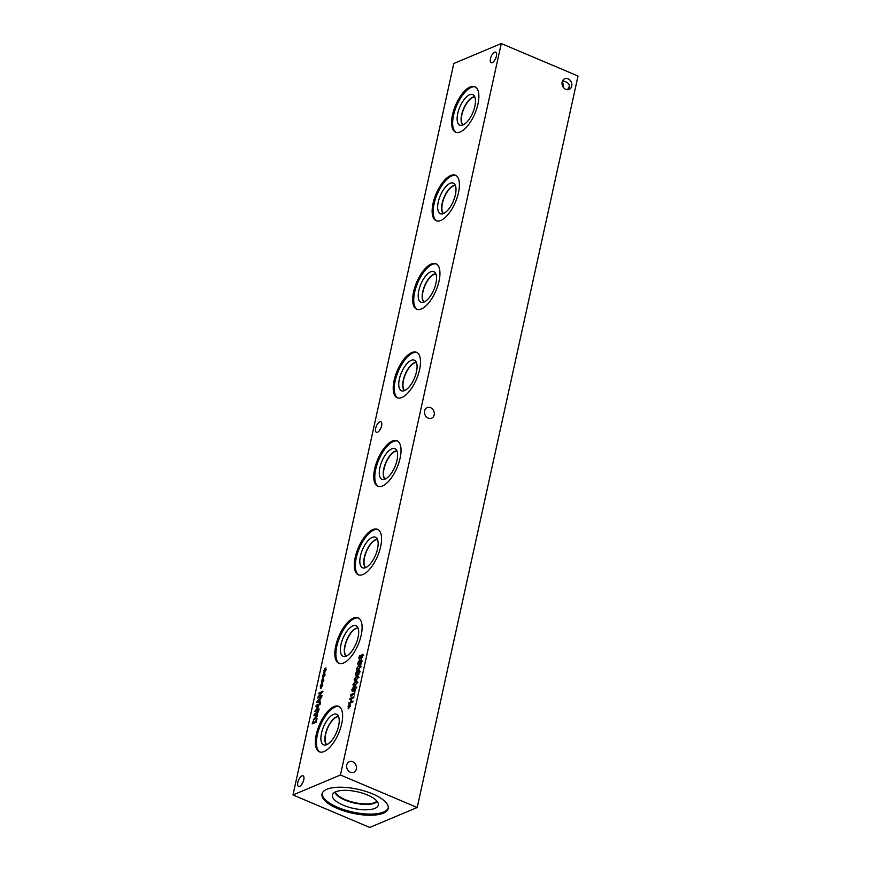 <?xml version="1.0" encoding="UTF-8"?>
<svg xmlns="http://www.w3.org/2000/svg" width="871" height="871" viewBox="0 0 871 871"><rect width="100%" height="100%" fill="white"/><g stroke="black" fill="none" stroke-linecap="round" stroke-linejoin="round"><path stroke-width="1.31" d="M359.081 663.125L359.549 662.014L358.906 661.655L358.351 664.05L359.081 663.125L360.442 663.658M358.014 663.125L358.917 664.29M359.69 664.617L360.431 663.691M358.906 661.655L359.908 662.167M360.071 661.797L359.592 662.94L360.267 663.386L361.411 661.677L360.942 660.675L360.071 661.797M359.592 662.94L360.888 663.648M361.737 661.818L360.942 660.675M361.824 660.022L361.106 659.717L361.803 661.525L361.084 663.364L360.104 664.333L359.331 663.56L358.199 664.976L357.611 663.277L359.102 660.719L359.81 661.405L361.541 659.685M359.723 660.98L360.191 661.546M360.104 664.333L359.331 663.56L360.507 664.061M358.83 666.413L357.546 667.186L357.088 669.276L359.527 668.264L359.995 666.152L358.83 666.413M356.903 668.395L358.384 669.821M360.55 667.164L359.995 666.152M360.703 666.446L360.061 666.173L360.725 665.89M356.457 668.58L359.037 665.444L360.354 665.248L360.638 666.827L358.046 669.973L356.729 670.18L356.849 668.754M357.709 670.104L357.731 669.549M353.245 689.69L353.713 688.591L353.06 688.221L352.505 690.616L353.245 689.69L354.606 690.224M352.167 689.69L353.082 690.855M353.855 691.182L354.584 690.257M353.06 688.221L354.062 688.743M354.225 688.362L353.746 689.505L354.432 689.963L355.564 688.242L355.096 687.241L354.225 688.362M353.746 689.505L355.052 690.224M355.891 688.384L355.096 687.241M355.978 686.598L355.259 686.294L355.967 688.09L355.248 689.93L354.257 690.899L353.474 690.137L352.363 691.541L351.775 689.854L353.267 687.295L353.985 687.97L355.706 686.261M354.257 690.899L353.484 690.137L354.671 690.638M349.957 698.498L353.964 696.811L353.757 697.758L351.797 698.586L351.078 701.841L353.038 701.013L352.831 701.961L348.825 703.648L349.031 702.701L350.599 702.037L351.318 698.782L349.75 699.446L349.957 698.498L350.969 698.934M350.599 702.037L351.612 702.472M349.031 702.701L350.044 703.126M351.078 701.841L352.091 702.266M349.249 706.12L350.175 704.203L349.478 706.185L350.458 705.739L350.327 706.337L348.128 708.929L348.705 705.096L349.064 704.672L350.044 706.457M348.944 706.414L349.511 706.664M347.975 706.784L348.585 707.045M348.825 706.936L349.445 707.176M349.478 706.185L350.066 706.435M354.704 691.748L354.355 695.025L354.236 693.915L351.546 695.047L350.893 696.484L350.817 694.514L354.432 693L355.052 691.89M350.817 694.514L351.797 694.938M352.222 695.82L350.654 695.254M355.324 682.352L354.04 683.125L353.593 685.216L356.021 684.203L356.489 682.091L355.324 682.352M353.397 684.345L354.878 685.76M357.045 683.114L356.489 682.091L357.872 682.679M357.197 682.396L356.555 682.124L357.219 681.83M352.951 684.53L355.531 681.394L356.849 681.187L357.132 682.777L354.541 685.913L353.223 686.119L353.343 684.693M354.203 686.043L354.225 685.488M356.489 677.039L355.216 677.812L354.758 679.903L357.186 678.89L357.654 676.778L356.489 677.039M354.562 679.021L356.043 680.447M358.21 677.801L357.654 676.778M358.362 677.083L357.731 676.811L358.395 676.517M354.127 679.217L356.707 676.07L358.025 675.874L358.297 677.453L355.716 680.599L354.388 680.806L354.519 679.38M355.368 680.73L355.39 680.175M356.751 673.751L357.219 672.652L356.566 672.281L356.01 674.677L356.751 673.751L358.112 674.285M355.673 673.751L356.587 674.916M357.36 675.243L358.09 674.317M356.566 672.281L357.567 672.793M357.731 672.423L357.252 673.566L357.937 674.012L359.07 672.303L358.602 671.301L357.731 672.423M357.252 673.566L358.558 674.274M359.396 672.445L358.602 671.301M359.483 670.648L358.765 670.343L359.473 672.151L358.754 673.991L357.763 674.96L356.979 674.198L355.869 675.602L355.281 673.904L356.772 671.356L357.491 672.031L359.211 670.311M357.763 674.96L356.99 674.198L358.177 674.687M361.487 658.846L362.488 656.44L362.162 655.144L359.462 659.717L358.83 657.812L359.56 655.602L360.191 655.33L359.614 658.759L362.292 654.197L363 654.48L361.563 658.879M362.292 654.197L363 654.48L362.292 654.197M363.751 655.689L362.162 655.144M340.441 775.005L501.271 43.55L453.791 63.507L292.972 794.962L340.441 775.005L417.209 807.493L578.028 76.038L501.271 43.55M323.838 675.079L324.763 673.163L324.066 675.145L325.057 674.698L324.927 675.297L322.716 677.888L323.293 674.067L323.653 673.631L324.633 675.417M321.508 685.706L322.422 683.789L321.726 685.782L322.716 685.335L322.586 685.923L321.606 686.315L321.497 688.046L321.301 686.598L320.376 688.515L320.953 684.693L321.323 684.258L322.292 686.043M316.217 705.368L320.223 703.681L320.016 704.628L316.565 706.076L318.503 706.936L315.629 710.333L319.08 708.874L318.884 709.756L314.877 711.444L317.784 707.448L315.923 706.675L316.217 705.368L317.229 705.793M317.643 715.407L317.436 716.354L313.952 715.657L314.202 714.503L318.742 710.42L316.663 715.233L317.643 715.407M313.375 719.598L315.378 717.454L316.739 718.194L316.151 722.201L312.145 723.888L313.778 719.773M316.042 718.433L316.696 718.031L315.378 717.454L316.739 718.194M320.582 702.059L320.365 703.006L316.881 702.309L317.142 701.155L321.671 697.072L320.19 699.184L319.603 701.884L320.582 702.059M318.928 693.022L322.934 691.334L318.557 696.985L322.02 695.526L321.824 696.408L317.817 698.096L318.111 696.756L321.911 692.565L318.732 693.904L318.928 693.022L319.875 693.425M322.673 680.393L323.598 678.476L322.901 680.469L323.881 680.022L323.751 680.61L321.551 683.202L322.128 679.38L322.488 678.945L322.901 680.469M325.003 669.766L325.928 667.85L325.231 669.832L326.222 669.385L326.092 669.984L325.112 670.365L325.003 672.107L324.807 670.659L323.881 672.575L324.458 668.754L324.829 668.318L325.798 670.104M494.576 52.195A5.749 2.45 112.9 0 1 495.664 52.14A5.749 2.45 112.9 0 1 496.089 57.279A5.749 2.45 112.9 0 1 492.278 62.668A5.749 2.45 112.9 0 1 491.19 62.734A5.749 2.45 112.9 0 1 490.765 57.584A5.749 2.45 112.9 0 1 494.576 52.195M301.954 775.887A5.749 2.45 112.9 0 1 303.043 775.821A5.749 2.45 112.9 0 1 303.467 780.971A5.749 2.45 112.9 0 1 299.646 786.361A5.749 2.45 112.9 0 1 298.557 786.415A5.749 2.45 112.9 0 1 298.132 781.265A5.749 2.45 112.9 0 1 301.954 775.887M379.8 421.804A5.749 2.45 112.9 0 1 380.899 421.738A5.749 2.45 112.9 0 1 381.324 426.888A5.749 2.45 112.9 0 1 377.502 432.277A5.749 2.45 112.9 0 1 376.414 432.332A5.749 2.45 112.9 0 1 375.989 427.182A5.749 2.45 112.9 0 1 379.8 421.804M470.177 86.958A24.693 10.506 112.9 0 1 474.858 86.697A24.693 10.506 112.9 0 1 476.677 108.799A24.693 10.506 112.9 0 1 460.291 131.913A24.693 10.506 112.9 0 1 455.62 132.174A24.693 10.506 112.9 0 1 453.791 110.073A24.693 10.506 112.9 0 1 470.177 86.958M450.721 175.485A24.693 10.506 112.9 0 1 455.391 175.223A24.693 10.506 112.9 0 1 457.221 197.314A24.693 10.506 112.9 0 1 440.835 220.428A24.693 10.506 112.9 0 1 436.153 220.69A24.693 10.506 112.9 0 1 434.335 198.599A24.693 10.506 112.9 0 1 450.721 175.485M431.254 264A24.693 10.506 112.9 0 1 435.935 263.739A24.693 10.506 112.9 0 1 437.754 285.84A24.693 10.506 112.9 0 1 421.368 308.955A24.693 10.506 112.9 0 1 416.686 309.216A24.693 10.506 112.9 0 1 414.868 287.114A24.693 10.506 112.9 0 1 431.254 264M411.787 352.526A24.693 10.506 112.9 0 1 416.469 352.265A24.693 10.506 112.9 0 1 418.298 374.356A24.693 10.506 112.9 0 1 401.912 397.47A24.693 10.506 112.9 0 1 397.23 397.731A24.693 10.506 112.9 0 1 395.401 375.641A24.693 10.506 112.9 0 1 411.787 352.526M392.331 441.042A24.693 10.506 112.9 0 1 397.013 440.78A24.693 10.506 112.9 0 1 398.831 462.882A24.693 10.506 112.9 0 1 382.445 485.996A24.693 10.506 112.9 0 1 377.764 486.258A24.693 10.506 112.9 0 1 375.945 464.156A24.693 10.506 112.9 0 1 392.331 441.042M372.864 529.568A24.693 10.506 112.9 0 1 377.546 529.307A24.693 10.506 112.9 0 1 379.364 551.397A24.693 10.506 112.9 0 1 362.978 574.512A24.693 10.506 112.9 0 1 358.308 574.773A24.693 10.506 112.9 0 1 356.479 552.682A24.693 10.506 112.9 0 1 372.864 529.568M353.408 618.083A24.693 10.506 112.9 0 1 358.079 617.822A24.693 10.506 112.9 0 1 359.908 639.924A24.693 10.506 112.9 0 1 343.522 663.038A24.693 10.506 112.9 0 1 338.841 663.299A24.693 10.506 112.9 0 1 337.023 641.198A24.693 10.506 112.9 0 1 353.408 618.083M333.941 706.599A24.693 10.506 112.9 0 1 338.623 706.337A24.693 10.506 112.9 0 1 340.441 728.439A24.693 10.506 112.9 0 1 324.056 751.553A24.693 10.506 112.9 0 1 319.374 751.815A24.693 10.506 112.9 0 1 317.556 729.713A24.693 10.506 112.9 0 1 333.941 706.599M323.533 675.373L324.11 675.624M322.564 675.754L323.174 676.016M324.066 675.145L324.665 675.406M321.203 686.01L321.769 686.25M320.223 686.381L320.844 686.642M321.083 686.533L321.704 686.773M321.726 685.782L322.324 686.032M317.273 707.23L317.436 706.468M315.16 710.159L316.521 710.703M315.629 710.333L316.576 710.725M314.616 714.873L317.577 715.722L314.616 714.873L317.12 713.142M316.271 715.167L316.75 712.979M316.663 715.233L317.599 715.624M314.202 714.503L314.769 714.732M315.356 715.94L315.509 715.243M312.809 722.756L315.901 721.449L316.217 718.891L315.15 718.444L313.614 720.067L312.809 722.756L313.821 723.18M315.15 718.444L316.761 719.119M319.2 701.819L319.679 699.631L317.556 701.525L320.506 702.374M317.556 701.525L320.506 702.385M319.603 701.884L320.528 702.276M317.142 701.155L317.708 701.384M318.296 702.592L318.448 701.895M318.111 696.756L319.505 697.377M322.368 680.697L322.934 680.937M321.399 681.068L322.009 681.329M322.248 681.209L322.869 681.449M324.698 670.06L325.275 670.311M323.729 670.441L324.35 670.692M324.589 670.583L325.199 670.822M325.231 669.832L325.83 670.093M567.685 89.702C570.549 86.708 569.939 84.073 565.823 81.82L562.612 80.753M565.78 89.332A5.749 4.769 -112.8 0 1 562.035 83.997A5.749 4.769 -112.8 0 1 564.702 78.793A5.749 4.769 -112.8 0 1 568.088 78.858A5.749 4.769 -112.8 0 1 571.833 84.193A5.749 4.769 -112.8 0 1 569.166 89.397A5.749 4.769 -112.8 0 1 565.78 89.332M562.47 81.047L563.755 87.851M350.382 772.229A5.749 4.769 -112.8 0 1 346.636 766.894A5.749 4.769 -112.8 0 1 349.304 761.69A5.749 4.769 -112.8 0 1 352.679 761.755A5.749 4.769 -112.8 0 1 356.424 767.09A5.749 4.769 -112.8 0 1 353.757 772.294A5.749 4.769 -112.8 0 1 350.382 772.229M301.486 784.782L303.358 781.287M428.227 418.145A5.749 4.769 -112.8 0 1 424.482 412.81A5.749 4.769 -112.8 0 1 427.149 407.606A5.749 4.769 -112.8 0 1 430.535 407.672A5.749 4.769 -112.8 0 1 434.281 413.006A5.749 4.769 -112.8 0 1 431.613 418.211A5.749 4.769 -112.8 0 1 428.227 418.145M379.342 430.699L381.215 427.215M569.503 86.251A5.749 2.45 -67.1 0 0 567.642 89.702M456.154 132.359A24.693 10.506 112.9 0 1 455.054 109.888A24.693 10.506 112.9 0 1 471.233 87.405A24.693 10.506 112.9 0 1 475.37 86.958M469.621 94.765A16.603 7.066 112.9 0 1 473.541 95.07A16.603 7.066 112.9 0 1 473.661 110.443A16.603 7.066 112.9 0 1 462.969 124.999A16.603 7.066 112.9 0 1 460.705 125.402A16.603 7.066 112.9 0 1 458.298 111.292A16.603 7.066 112.9 0 1 469.621 94.765M462.795 125.065A15.515 6.609 112.9 0 1 462.849 110.639A15.515 6.609 112.9 0 1 472.779 97.182A15.515 6.609 112.9 0 1 474.76 96.79A15.515 6.609 112.9 0 0 472.779 97.182A15.515 6.609 112.9 0 0 462.828 110.65A15.515 6.609 112.9 0 0 462.784 125.076M474.847 97.008A15.351 6.533 -67.1 0 0 463.786 108.821A15.351 6.533 -67.1 0 0 463.002 124.978M436.698 220.886A24.693 10.506 112.9 0 1 435.598 198.414A24.693 10.506 112.9 0 1 451.777 175.931A24.693 10.506 112.9 0 1 455.914 175.474M450.155 183.291A16.603 7.066 112.9 0 1 454.074 183.585A16.603 7.066 112.9 0 1 454.194 198.958A16.603 7.066 112.9 0 1 443.513 213.515A16.603 7.066 112.9 0 1 441.238 213.918A16.603 7.066 112.9 0 1 438.832 199.818A16.603 7.066 112.9 0 1 450.155 183.291M453.301 185.697A15.515 6.609 112.9 0 1 455.293 185.316A15.515 6.609 112.9 0 0 453.312 185.708A15.515 6.609 112.9 0 0 443.361 199.165A15.515 6.609 112.9 0 0 443.328 213.591A15.515 6.609 112.9 0 1 443.383 199.165A15.515 6.609 112.9 0 1 453.312 185.708M455.381 185.534A15.351 6.533 -67.1 0 0 444.33 197.347A15.351 6.533 -67.1 0 0 443.546 213.504M417.231 309.401A24.693 10.506 112.9 0 1 416.131 286.929A24.693 10.506 112.9 0 1 432.31 264.446A24.693 10.506 112.9 0 1 436.447 264M430.688 271.806A16.603 7.066 112.9 0 1 434.607 272.111A16.603 7.066 112.9 0 1 434.738 287.484A16.603 7.066 112.9 0 1 424.046 302.041A16.603 7.066 112.9 0 1 421.771 302.444A16.603 7.066 112.9 0 1 419.376 288.334A16.603 7.066 112.9 0 1 430.688 271.806M433.834 274.223A15.515 6.609 112.9 0 1 435.827 273.832A15.515 6.609 112.9 0 0 433.856 274.223A15.515 6.609 112.9 0 0 423.916 287.68A15.515 6.609 112.9 0 0 423.872 302.106A15.515 6.609 112.9 0 1 423.894 287.691A15.515 6.609 112.9 0 1 433.834 274.223M435.914 274.049A15.351 6.533 -67.1 0 0 424.863 285.862A15.351 6.533 -67.1 0 0 424.079 302.019M397.775 397.927A24.693 10.506 112.9 0 1 396.675 375.455A24.693 10.506 112.9 0 1 412.854 352.973A24.693 10.506 112.9 0 1 416.991 352.515M411.232 360.333A16.603 7.066 112.9 0 1 415.151 360.627A16.603 7.066 112.9 0 1 415.271 376A16.603 7.066 112.9 0 1 404.58 390.556A16.603 7.066 112.9 0 1 402.315 390.959A16.603 7.066 112.9 0 1 399.909 376.86A16.603 7.066 112.9 0 1 411.232 360.333M414.378 362.739A15.515 6.609 112.9 0 1 416.371 362.358A15.515 6.609 112.9 0 0 414.389 362.75A15.515 6.609 112.9 0 0 404.46 376.207A15.515 6.609 112.9 0 0 404.405 390.633A15.515 6.609 112.9 0 1 404.438 376.207A15.515 6.609 112.9 0 1 414.378 362.739M416.458 362.576A15.351 6.533 -67.1 0 0 405.396 374.388A15.351 6.533 -67.1 0 0 404.623 390.546M378.308 486.443A24.693 10.506 112.9 0 1 377.208 463.971A24.693 10.506 112.9 0 1 393.387 441.488A24.693 10.506 112.9 0 1 397.524 441.042M391.765 448.848A16.603 7.066 112.9 0 1 395.684 449.142A16.603 7.066 112.9 0 1 395.804 464.515A16.603 7.066 112.9 0 1 385.124 479.083A16.603 7.066 112.9 0 1 382.848 479.486A16.603 7.066 112.9 0 1 380.453 465.375A16.603 7.066 112.9 0 1 391.765 448.848M396.904 450.884A15.515 6.609 112.9 0 0 394.933 451.265A15.515 6.609 112.9 0 0 384.993 464.722A15.515 6.609 112.9 0 0 384.949 479.148A15.515 6.609 112.9 0 1 384.971 464.733A15.515 6.609 112.9 0 1 394.911 451.265A15.515 6.609 112.9 0 1 396.904 450.873M396.991 451.091A15.351 6.533 -67.1 0 0 385.94 462.904A15.351 6.533 -67.1 0 0 385.156 479.061M358.841 574.969A24.693 10.506 112.9 0 1 357.741 552.497A24.693 10.506 112.9 0 1 373.92 530.014A24.693 10.506 112.9 0 1 378.058 529.557M372.309 537.374A16.603 7.066 112.9 0 1 376.228 537.668A16.603 7.066 112.9 0 1 376.348 553.041A16.603 7.066 112.9 0 1 365.657 567.598A16.603 7.066 112.9 0 1 363.392 568.001A16.603 7.066 112.9 0 1 360.986 553.902A16.603 7.066 112.9 0 1 372.309 537.374M375.455 539.78A15.515 6.609 112.9 0 1 377.448 539.399A15.515 6.609 112.9 0 0 375.466 539.791A15.515 6.609 112.9 0 0 365.515 553.248A15.515 6.609 112.9 0 0 365.482 567.674A15.515 6.609 112.9 0 1 365.537 553.248A15.515 6.609 112.9 0 1 375.466 539.791M377.535 539.617A15.351 6.533 -67.1 0 0 366.473 551.43A15.351 6.533 -67.1 0 0 365.689 567.587M346.233 656.103A15.351 6.533 112.9 0 1 347.017 639.945A15.351 6.533 112.9 0 1 358.068 628.133M339.385 663.484A24.693 10.506 112.9 0 1 338.286 641.012A24.693 10.506 112.9 0 1 354.464 618.53A24.693 10.506 112.9 0 1 358.602 618.083M352.842 625.89A16.603 7.066 112.9 0 1 356.762 626.184A16.603 7.066 112.9 0 1 356.881 641.557A16.603 7.066 112.9 0 1 346.201 656.124A16.603 7.066 112.9 0 1 343.925 656.516A16.603 7.066 112.9 0 1 341.519 642.417A16.603 7.066 112.9 0 1 352.842 625.89M355.989 628.307A15.515 6.609 112.9 0 1 357.981 627.915A15.515 6.609 112.9 0 0 355.999 628.307A15.515 6.609 112.9 0 0 346.07 641.764A15.515 6.609 112.9 0 0 346.016 656.19A15.515 6.609 112.9 0 1 346.048 641.775A15.515 6.609 112.9 0 1 355.989 628.307M326.767 744.629A15.351 6.533 112.9 0 1 327.55 728.461A15.351 6.533 112.9 0 1 338.601 716.648M319.918 752A24.693 10.506 112.9 0 1 318.819 729.539A24.693 10.506 112.9 0 1 334.997 707.056A24.693 10.506 112.9 0 1 339.135 706.599M333.375 714.416A16.603 7.066 112.9 0 1 337.295 714.71A16.603 7.066 112.9 0 1 337.425 730.083A16.603 7.066 112.9 0 1 326.734 744.64A16.603 7.066 112.9 0 1 324.458 745.043A16.603 7.066 112.9 0 1 322.063 730.932A16.603 7.066 112.9 0 1 333.375 714.416M336.533 716.833A15.515 6.609 112.9 0 1 338.525 716.441A15.515 6.609 112.9 0 0 336.544 716.833A15.515 6.609 112.9 0 0 326.603 730.29A15.515 6.609 112.9 0 0 326.56 744.716A15.515 6.609 112.9 0 1 326.603 730.29A15.515 6.609 112.9 0 1 336.544 716.833M376.914 801.102A21.753 7.883 12.4 0 1 374.595 802.616A21.753 7.883 12.4 0 1 351.971 801.951A21.753 7.883 12.4 0 1 335.335 791.957M388.27 807.918A33.882 12.27 12.4 0 1 383.578 812.022A33.882 12.27 12.4 0 1 345.765 810.248A33.882 12.27 12.4 0 1 322.161 793.383M383.316 813.176A33.882 12.27 12.4 0 1 344.753 811.173A33.882 12.27 12.4 0 1 321.998 793.949A33.882 12.27 12.4 0 1 326.854 789.278A33.882 12.27 12.4 0 1 365.428 791.293A33.882 12.27 12.4 0 1 388.183 808.506A33.882 12.27 12.4 0 1 383.316 813.176M335.738 791.783A23.517 8.525 12.4 0 1 361.367 792.828A23.517 8.525 12.4 0 1 378.384 804.227A23.517 8.525 12.4 0 1 374.944 808.364A23.517 8.525 12.4 0 1 347.039 806.611A23.517 8.525 12.4 0 1 332.689 794.189A23.517 8.525 12.4 0 1 335.738 791.783M377.219 801.483A22.113 8.013 12.4 0 1 374.824 803.073A22.113 8.013 12.4 0 1 351.753 802.376A22.113 8.013 12.4 0 1 334.9 792.185A22.113 8.013 12.4 0 0 351.753 802.365A22.113 8.013 12.4 0 0 374.824 803.062A22.113 8.013 12.4 0 0 377.208 801.483M292.972 794.962L369.729 827.45L417.209 807.493M358.264 669.004L359.113 669.364M359.037 665.444L360.387 666.021M354.758 684.954L355.608 685.314M355.531 681.394L356.881 681.96M355.923 679.641L356.772 680.001M356.707 676.07L358.046 676.647M358.123 664.061L359.462 664.638M359.309 661.612L360.648 662.178M359.886 663.419L361.225 663.985M361.269 660.643L362.608 661.209M357.066 669.266L358.417 669.832M360.028 666.163L361.378 666.729M352.276 690.638L353.615 691.204M353.463 688.188L354.813 688.754M354.04 689.984L355.39 690.561M355.422 687.219L356.772 687.785M353.561 685.205L354.911 685.782M354.737 679.892L356.076 680.458M357.698 676.789L359.037 677.355M355.782 674.698L357.121 675.265M356.968 672.238L358.319 672.815M357.546 674.045L358.885 674.611M358.928 671.269L360.278 671.835M315.868 718.357L317.218 718.923"/></g></svg>
